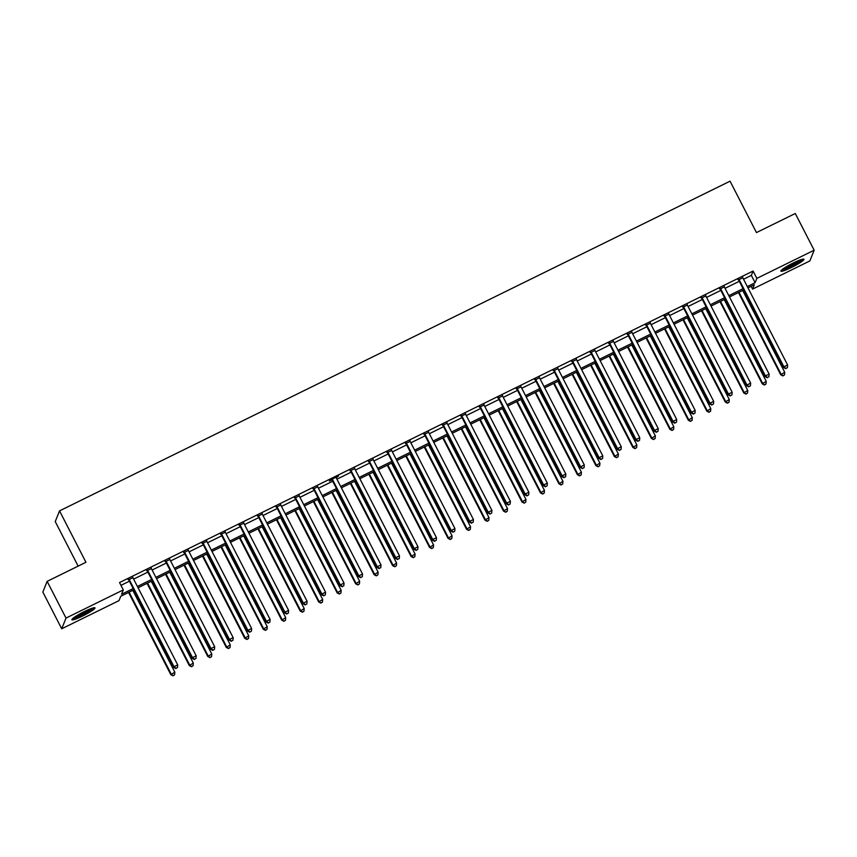 <?xml version="1.0" encoding="UTF-8"?>
<svg xmlns="http://www.w3.org/2000/svg" width="857" height="857" viewBox="0 0 857 857"><rect width="100%" height="100%" fill="white"/><g stroke="black" fill="none" stroke-linecap="round" stroke-linejoin="round"><path stroke-width="1.29" d="M84.361 611.544A12.984 1.607 -27.2 0 1 94.998 607.87A12.984 1.607 -27.2 0 1 82.551 616.065A12.984 1.607 -27.2 0 1 71.913 619.74A12.984 1.607 -27.2 0 1 84.361 611.544M793.325 262.949A12.984 1.607 -27.2 0 1 803.962 259.264A12.984 1.607 -27.2 0 1 791.514 267.459A12.984 1.607 -27.2 0 1 780.877 271.133A12.984 1.607 -27.2 0 1 793.325 262.949M78.137 566.123L55.244 521.592L59.529 510.879L730.057 181.181L756.474 232.579L795.285 213.5L814.15 250.212L809.865 260.924L752.575 289.098L754.31 284.749L747.968 287.866M751.139 286.313L752.575 289.098M133.842 589.841L120.751 596.279L119.016 600.618L61.715 628.792L66.01 618.079L123.301 589.905L121.565 594.255L133.178 588.545M66.01 618.079L47.135 581.367L42.85 592.08L61.715 628.792M743.533 279.232L751.343 275.386L753.078 271.037L119.53 582.567L123.301 589.905M120.955 585.352L129.407 581.196M133.628 579.118L147.886 572.112M152.107 570.034L166.365 563.017M170.597 560.949L184.855 553.933M189.076 551.854L203.334 544.848M207.555 542.77L221.813 535.764M226.034 533.686L240.292 526.669M244.524 524.591L258.782 517.585M263.003 515.507L277.261 508.501M281.482 506.423L295.74 499.406M299.961 497.328L314.219 490.322M318.45 488.244L332.709 481.238M336.93 479.159L351.188 472.143M355.409 470.065L369.667 463.059M373.898 460.98L388.146 453.974M392.377 451.896L406.636 444.879M410.857 442.801L425.115 435.795M429.336 433.717L443.594 426.711M447.825 424.633L462.073 417.616M466.304 415.538L480.563 408.532M484.783 406.454L499.042 399.448M503.263 397.369L517.521 390.353M521.752 388.275L536 381.269M540.231 379.19L554.49 372.184M558.71 370.106L572.969 363.089M577.189 361.011L591.448 354.005M595.679 351.927L609.938 344.921M614.158 342.843L628.417 335.826M632.637 333.748L646.896 326.742M651.116 324.664L665.375 317.658M669.606 315.58L683.865 308.563M688.085 306.495L702.344 299.479M706.564 297.4L720.823 290.394M725.043 288.316L739.302 281.3M742.815 277.775L738.38 279.96M724.336 286.859L719.901 289.045M705.857 295.954L701.422 298.129M687.368 305.038L682.943 307.213M668.889 314.123L664.454 316.308M650.409 323.218L645.974 325.392M631.92 332.302L627.495 334.476M613.441 341.386L609.006 343.571M594.962 350.481L590.527 352.656M576.482 359.565L572.048 361.74M557.993 368.649L553.568 370.835M539.514 377.744L535.079 379.919M521.035 386.828L516.6 389.003M502.556 395.913L498.121 398.098M484.066 405.007L479.641 407.182M465.587 414.092L461.152 416.266M447.108 423.176L442.673 425.361M428.629 432.271L424.194 434.445M410.139 441.355L405.715 443.53M391.66 450.439L387.225 452.625M373.181 459.534L368.746 461.709M354.702 468.618L350.267 470.793M336.212 477.703L338.536 475.978L329.666 480.338L329.377 481.066L331.788 479.888M317.733 486.797L313.298 488.972M299.254 495.882L294.819 498.056M280.775 504.966L276.34 507.151M262.285 514.061L257.861 516.235M243.806 523.145L239.371 525.32M225.327 532.229L220.892 534.414M206.848 541.313L202.413 543.499M188.358 550.408L183.934 552.583M169.879 559.492L165.444 561.678M151.4 568.577L146.965 570.762M132.91 577.672L128.486 579.846M47.135 581.367L85.946 562.278L59.529 510.879M753.078 271.037L756.86 278.386L814.15 250.212M747.304 286.57L755.113 282.724L756.86 278.386M137.399 586.467L151.657 579.45M155.888 577.372L170.147 570.366M174.367 568.287L188.626 561.281M192.846 559.203L207.105 552.187M211.325 550.108L225.584 543.102M229.815 541.024L244.074 534.018M248.294 531.94L262.553 524.923M266.773 522.845L281.032 515.839M285.252 513.761L299.511 506.755M303.742 504.677L318.001 497.66M322.221 495.582L336.48 488.576M340.7 486.497L354.959 479.492M359.19 477.413L373.438 470.397M377.669 468.318L391.928 461.312M396.148 459.234L410.407 452.228M414.627 450.15L428.886 443.133M433.117 441.066L447.365 434.049M451.596 431.971L465.854 424.965M470.075 422.887L484.334 415.87M488.554 413.802L502.813 406.786M507.044 404.708L521.302 397.702M525.523 395.623L539.781 388.607M544.002 386.539L558.261 379.522M562.481 377.444L576.74 370.438M580.971 368.36L595.229 361.354M599.45 359.276L613.708 352.259M617.929 350.181L632.187 343.175M636.408 341.097L650.667 334.091M654.898 332.013L669.156 324.996M673.377 322.918L687.635 315.912M691.856 313.833L706.114 306.827M710.335 304.749L724.593 297.733M728.825 295.654L743.083 288.648M743.747 289.945L729.489 296.961M725.268 299.039L711.01 306.045M706.779 308.124L692.531 315.13M688.3 317.208L674.041 324.225M669.82 326.303L655.562 333.309M651.341 335.387L637.083 342.393M632.852 344.471L618.604 351.488M614.373 353.555L600.114 360.572M595.894 362.65L581.635 369.656M577.414 371.734L563.156 378.751M558.925 380.819L544.666 387.835M540.446 389.914L526.187 396.92M521.967 398.998L507.708 406.014M503.488 408.082L489.229 415.099M484.998 417.177L470.739 424.183M466.519 426.261L452.26 433.278M448.04 435.345L433.781 442.362M429.561 444.44L415.302 451.446M411.071 453.524L396.812 460.53M392.592 462.609L378.333 469.625M374.113 471.704L359.854 478.709M355.634 480.788L341.375 487.794M337.144 489.872L322.885 496.889M318.665 498.967L304.406 505.973M300.186 508.051L285.927 515.057M281.696 517.135L267.448 524.152M263.217 526.23L248.959 533.236M244.738 535.314L230.479 542.32M226.259 544.399L212 551.415M207.769 553.493L193.521 560.499M189.29 562.578L175.032 569.584M170.811 571.662L156.552 578.679M152.332 580.757L138.073 587.763M751.343 275.386L755.113 282.724M739.237 279.875L738.948 280.603L783.63 367.546L783.919 366.817L739.237 279.875A1.66 1.639 21.8 0 0 738.841 279.382L738.67 279.232M785.923 368.403L787.401 367.674L785.923 368.403L783.919 366.817L787.615 364.996L742.933 278.054A1.66 1.639 21.8 0 1 742.751 277.454L742.73 277.24M738.948 280.603A1.66 1.639 21.8 0 0 738.552 280.1L737.952 279.586M783.63 367.546L785.805 368.692M787.401 367.674L787.615 364.996M738.466 292.548L780.727 374.777L784.712 372.238L742.687 290.469M738.991 292.28L781.016 374.059L782.902 375.923L784.498 374.905L783.019 375.634M784.712 372.238L784.498 374.905M782.902 375.923L780.727 374.777M720.748 288.959L720.458 289.687L765.14 376.63L765.43 375.902L720.748 288.959A1.66 1.639 21.8 0 0 720.362 288.466L720.191 288.316M767.433 377.487L768.911 376.759L767.433 377.487L765.43 375.902L769.125 374.091L724.444 287.149A1.66 1.639 21.8 0 1 724.272 286.549L724.251 286.324M720.458 289.687A1.66 1.639 21.8 0 0 720.073 289.195L719.473 288.67M765.14 376.63L767.326 377.776M768.911 376.759L769.125 374.091M702.269 298.054L701.979 298.772L746.661 385.714L746.95 384.997L702.269 298.054A1.66 1.639 21.8 0 0 701.883 297.561L701.712 297.411M748.954 386.571L750.432 385.843L748.954 386.571L746.95 384.997L750.646 383.175L705.964 296.233A1.66 1.639 21.8 0 1 705.793 295.633L705.772 295.408M701.979 298.772A1.66 1.639 21.8 0 0 701.594 298.279L700.994 297.754M746.661 385.714L748.836 386.861M750.432 385.843L750.646 383.175M683.79 307.138L683.5 307.867L728.182 394.809L728.471 394.081L683.79 307.138A1.66 1.639 21.8 0 0 683.404 306.645L683.233 306.495M730.475 395.666L731.953 394.938L730.475 395.666L728.471 394.081L732.167 392.26L687.485 305.317A1.66 1.639 21.8 0 1 687.314 304.717L687.293 304.503M683.5 307.867A1.66 1.639 21.8 0 0 683.104 307.363L682.515 306.849M728.182 394.809L730.357 395.955M731.953 394.938L732.167 392.26M719.987 301.632L762.248 383.872L766.233 381.322L724.208 299.554M720.512 301.375L762.537 383.143L764.423 385.018L766.019 384L764.54 384.729M766.233 381.322L766.019 384M764.423 385.018L762.248 383.872M701.497 310.716L743.769 392.956L747.754 390.417L705.729 308.638M702.033 310.459L744.058 392.227L745.944 394.102L747.54 393.084L746.061 393.813M747.754 390.417L747.54 393.084M745.944 394.102L743.769 392.956M683.018 319.811L725.279 402.04L729.275 399.501L687.25 317.733M683.554 319.543L725.579 401.322L727.464 403.186L729.061 402.169L727.582 402.897M729.275 399.501L729.061 402.169M727.464 403.186L725.279 402.04M665.311 316.222L665.021 316.951L709.703 403.893L709.992 403.165L665.311 316.222A1.66 1.639 21.8 0 0 664.914 315.73L664.743 315.58M711.996 404.75L713.474 404.022L711.996 404.75L709.992 403.165L713.688 401.355L669.006 314.412A1.66 1.639 21.8 0 1 668.824 313.812L668.803 313.587M665.021 316.951A1.66 1.639 21.8 0 0 664.625 316.458L664.025 315.933M709.703 403.893L711.878 405.04M713.474 404.022L713.688 401.355M664.539 328.895L706.8 411.135L710.785 408.585L668.76 326.817M665.064 328.638L707.089 410.407L708.975 412.281L710.571 411.264L709.093 411.992M710.785 408.585L710.571 411.264M708.975 412.281L706.8 411.135M801.541 259.489A11.237 1.393 -27.2 0 1 800.063 260.753A11.237 1.393 -27.2 0 1 790.625 266.173A11.237 1.393 -27.2 0 1 782.462 269.302M781.616 269.998A12.898 1.596 152.8 0 0 801.284 260.271A12.898 1.596 152.8 0 0 802.602 259.21M784.905 267.609A10.402 1.296 152.8 0 0 798.745 260.496M92.577 608.095A11.237 1.393 -27.2 0 1 82.068 614.587A11.237 1.393 -27.2 0 1 73.498 617.897M75.941 616.215A10.402 1.296 152.8 0 0 81.747 613.708A10.402 1.296 152.8 0 0 89.781 609.102M72.652 618.593A12.898 1.596 152.8 0 0 81.951 614.876A12.898 1.596 152.8 0 0 93.638 607.817M646.821 325.317L646.532 326.035L691.213 412.978L691.503 412.26L646.821 325.317A1.66 1.639 21.8 0 0 646.435 324.814L646.264 324.674M693.506 413.835L694.984 413.106L693.506 413.835L691.503 412.26L695.198 410.439L650.517 323.496A1.66 1.639 21.8 0 1 650.345 322.896L650.324 322.671M646.532 326.035A1.66 1.639 21.8 0 0 646.146 325.542L645.546 325.017M691.213 412.978L693.399 414.124M694.984 413.106L695.198 410.439M628.342 334.401L628.052 335.13L672.734 422.072L673.024 421.344L628.342 334.401A1.66 1.639 21.8 0 0 627.956 333.909L627.785 333.759M675.027 422.93L676.505 422.201L675.027 422.93L673.024 421.344L676.719 419.523L632.038 332.58A1.66 1.639 21.8 0 1 631.866 331.98L631.845 331.766M628.052 335.13A1.66 1.639 21.8 0 0 627.667 334.626L627.067 334.112M672.734 422.072L674.909 423.219M676.505 422.201L676.719 419.523M609.863 343.486L609.573 344.214L654.255 431.157L654.544 430.428L609.863 343.486A1.66 1.639 21.8 0 0 609.466 342.993L609.306 342.843M656.548 432.014L658.026 431.285L656.548 432.014L654.544 430.428L658.24 428.618L613.558 341.675A1.66 1.639 21.8 0 1 613.376 341.075L613.366 340.85M609.573 344.214A1.66 1.639 21.8 0 0 609.177 343.721L608.588 343.196M654.255 431.157L656.43 432.303M658.026 431.285L658.24 428.618M591.384 352.581L591.084 353.298L635.776 440.241L636.065 439.523L591.384 352.581A1.66 1.639 21.8 0 0 590.987 352.077L590.816 351.938M638.069 441.098L639.547 440.369L638.069 441.098L636.065 439.523L639.761 437.702L595.079 350.759A1.66 1.639 21.8 0 1 594.897 350.159L594.876 349.935M591.084 353.298A1.66 1.639 21.8 0 0 590.698 352.805L590.098 352.281M635.776 440.241L637.951 441.387M639.547 440.369L639.761 437.702M572.894 361.665L572.605 362.393L617.286 449.336L617.576 448.607L572.894 361.665A1.66 1.639 21.8 0 0 572.508 361.172L572.337 361.022M619.579 450.193L621.057 449.464L619.579 450.193L617.576 448.607L621.271 446.786L576.59 359.844A1.66 1.639 21.8 0 1 576.418 359.244L576.397 359.019M572.605 362.393A1.66 1.639 21.8 0 0 572.219 361.89L571.619 361.375M617.286 449.336L619.461 450.482M621.057 449.464L621.271 446.786M646.06 337.979L688.321 420.219L692.306 417.68L650.281 335.901M646.585 337.722L688.61 419.491L690.496 421.365L692.092 420.348L690.613 421.076M692.306 417.68L692.092 420.348M690.496 421.365L688.321 420.219M627.57 347.074L669.842 429.303L673.827 426.765L631.802 344.996M628.106 346.806L670.131 428.586L672.017 430.45L673.613 429.432L672.134 430.16M673.827 426.765L673.613 429.432M672.017 430.45L669.842 429.303M609.091 356.158L651.352 438.398L655.348 435.849L613.323 354.08M609.616 355.901L651.641 437.67L653.537 439.545L655.123 438.527L653.645 439.255M655.348 435.849L655.123 438.527M653.537 439.545L651.352 438.398M590.612 365.243L632.873 447.483L636.858 444.944L594.833 363.164M591.137 364.986L633.162 446.754L635.048 448.629L636.644 447.611L635.166 448.34M636.858 444.944L636.644 447.611M635.048 448.629L632.873 447.483M572.133 374.338L614.394 456.567L618.379 454.028L576.354 372.259M572.658 374.07L614.683 455.849L616.569 457.713L618.165 456.695L616.686 457.424M618.379 454.028L618.165 456.695M616.569 457.713L614.394 456.567M554.415 370.749L554.125 371.477L598.807 458.42L599.097 457.692L554.415 370.749A1.66 1.639 21.8 0 0 554.029 370.256L553.858 370.106M601.1 459.277L602.578 458.549L601.1 459.277L599.097 457.692L602.792 455.881L558.111 368.938A1.66 1.639 21.8 0 1 557.939 368.339L557.918 368.114M554.125 371.477A1.66 1.639 21.8 0 0 553.74 370.985L553.14 370.46M598.807 458.42L600.982 459.566M602.578 458.549L602.792 455.881M553.643 383.422L595.915 465.662L599.9 463.112L557.875 381.344M554.179 383.165L596.204 464.933L598.09 466.808L599.686 465.79L598.207 466.519M599.9 463.112L599.686 465.79M598.09 466.808L595.915 465.662M535.936 379.844L535.646 380.562L580.328 467.504L580.618 466.786L535.936 379.844A1.66 1.639 21.8 0 0 535.539 379.34L535.368 379.201M582.621 468.361L584.099 467.633L582.621 468.361L580.618 466.786L584.313 464.965L539.631 378.023A1.66 1.639 21.8 0 1 539.449 377.423L539.439 377.198M535.646 380.562A1.66 1.639 21.8 0 0 535.25 380.069L534.661 379.544M580.328 467.504L582.503 468.65M584.099 467.633L584.313 464.965M535.164 392.506L577.425 474.746L581.41 472.207L539.385 390.428M535.689 392.249L577.714 474.017L579.611 475.892L581.196 474.874L579.718 475.603M581.41 472.207L581.196 474.874M579.611 475.892L577.425 474.746M517.446 388.928L517.157 389.656L561.838 476.599L562.138 475.871L517.446 388.928A1.66 1.639 21.8 0 0 517.06 388.435L516.889 388.285M564.142 477.456L565.62 476.728L564.142 477.456L562.138 475.871L565.834 474.05L521.152 387.107A1.66 1.639 21.8 0 1 520.97 386.507L520.949 386.282M517.157 389.656A1.66 1.639 21.8 0 0 516.771 389.153L516.171 388.639M561.838 476.599L564.024 477.745M565.62 476.728L565.834 474.05M516.685 401.601L558.946 483.83L562.931 481.291L520.906 399.523M517.21 401.333L559.235 483.112L561.121 484.976L562.717 483.959L561.239 484.687M562.931 481.291L562.717 483.959M561.121 484.976L558.946 483.83M498.967 398.012L498.678 398.741L543.359 485.683L543.649 484.955L498.967 398.012A1.66 1.639 21.8 0 0 498.581 397.519L498.41 397.369M545.652 486.54L547.13 485.812L545.652 486.54L543.649 484.955L547.344 483.144L502.663 396.202A1.66 1.639 21.8 0 1 502.491 395.602L502.47 395.377M498.678 398.741A1.66 1.639 21.8 0 0 498.292 398.248L497.692 397.723M543.359 485.683L545.534 486.83M547.13 485.812L547.344 483.144M498.206 410.685L540.467 492.914L544.452 490.375L502.427 408.607M498.731 410.428L540.756 492.197L542.642 494.071L544.238 493.054L542.76 493.782M544.452 490.375L544.238 493.054M542.642 494.071L540.467 492.914M480.488 407.107L480.199 407.825L524.88 494.768L525.17 494.05L480.488 407.107A1.66 1.639 21.8 0 0 480.102 406.604L479.931 406.454M527.173 495.625L528.651 494.896L527.173 495.625L525.17 494.05L528.865 492.229L484.184 405.286A1.66 1.639 21.8 0 1 484.012 404.686L483.991 404.461M480.199 407.825A1.66 1.639 21.8 0 0 479.813 407.332L479.213 406.807M524.88 494.768L527.055 495.914M528.651 494.896L528.865 492.229M479.716 419.769L521.988 502.009L525.973 499.47L483.948 417.691M480.252 419.512L522.277 501.281L524.163 503.155L525.759 502.138L524.28 502.866M525.973 499.47L525.759 502.138M524.163 503.155L521.988 502.009M462.009 416.191L461.719 416.92L506.401 503.852L506.691 503.134L462.009 416.191A1.66 1.639 21.8 0 0 461.612 415.699L461.441 415.549M508.694 504.719L510.172 503.991L508.694 504.719L506.691 503.134L510.386 501.313L465.705 414.37A1.66 1.639 21.8 0 1 465.522 413.77L465.512 413.545M461.719 416.92A1.66 1.639 21.8 0 0 461.323 416.416L460.734 415.902M506.401 503.852L508.576 505.009M510.172 503.991L510.386 501.313M461.237 428.854L503.498 511.093L507.483 508.555L465.458 426.786M461.762 428.596L503.787 510.376L505.684 512.24L507.269 511.222L505.791 511.95M507.483 508.555L507.269 511.222M505.684 512.24L503.498 511.093M443.519 425.276L443.23 426.004L487.912 512.947L488.201 512.218L443.519 425.276A1.66 1.639 21.8 0 0 443.133 424.783L442.962 424.633M490.204 513.804L491.682 513.075L490.204 513.804L488.201 512.218L491.907 510.408L447.215 423.465A1.66 1.639 21.8 0 1 447.043 422.865L447.022 422.64M443.23 426.004A1.66 1.639 21.8 0 0 442.844 425.511L442.244 424.986M487.912 512.947L490.097 514.093M491.682 513.075L491.907 510.408M425.04 434.37L424.751 435.088L469.432 522.031L469.722 521.313L425.04 434.37A1.66 1.639 21.8 0 0 424.654 433.867L424.483 433.717M471.725 522.888L473.203 522.159L471.725 522.888L469.722 521.313L473.418 519.492L428.736 432.549A1.66 1.639 21.8 0 1 428.564 431.949L428.543 431.724M424.751 435.088A1.66 1.639 21.8 0 0 424.365 434.595L423.765 434.07M469.432 522.031L471.607 523.177M473.203 522.159L473.418 519.492M406.561 443.455L406.272 444.183L450.953 531.115L451.243 530.397L406.561 443.455A1.66 1.639 21.8 0 0 406.175 442.962L406.004 442.812M453.246 531.972L454.724 531.254L453.246 531.972L451.243 530.397L454.938 528.576L410.257 441.634A1.66 1.639 21.8 0 1 410.085 441.034L410.064 440.809M406.272 444.183A1.66 1.639 21.8 0 0 405.886 443.68L405.286 443.165M450.953 531.115L453.128 532.272M454.724 531.254L454.938 528.576M388.082 452.539L387.793 453.267L432.474 540.21L432.764 539.482L388.082 452.539A1.66 1.639 21.8 0 0 387.685 452.046L387.514 451.896M434.767 541.067L436.245 540.338L434.767 541.067L432.764 539.482L436.459 537.671L391.778 450.728A1.66 1.639 21.8 0 1 391.595 450.129L391.574 449.904M387.793 453.267A1.66 1.639 21.8 0 0 387.396 452.775L386.807 452.25M432.474 540.21L434.649 541.356M436.245 540.338L436.459 537.671M369.592 461.634L369.303 462.352L413.985 549.294L414.274 548.576L369.592 461.634A1.66 1.639 21.8 0 0 369.206 461.13L369.035 460.98M416.277 550.151L417.755 549.423L416.277 550.151L414.274 548.576L417.97 546.755L373.288 459.813A1.66 1.639 21.8 0 1 373.116 459.213L373.095 458.988M369.303 462.352A1.66 1.639 21.8 0 0 368.917 461.859L368.317 461.334M413.985 549.294L416.17 550.44M417.755 549.423L417.97 546.755M351.113 470.718L350.824 471.446L395.505 558.378L395.795 557.661L351.113 470.718A1.66 1.639 21.8 0 0 350.727 470.225L350.556 470.075M397.798 559.235L399.276 558.518L397.798 559.235L395.795 557.661L399.491 555.839L354.809 468.897A1.66 1.639 21.8 0 1 354.637 468.297L354.616 468.072M350.824 471.446A1.66 1.639 21.8 0 0 350.438 470.943L349.838 470.429M395.505 558.378L397.68 559.525M399.276 558.518L399.491 555.839M332.634 479.802L332.345 480.531L377.026 567.473L377.316 566.745L332.634 479.802A1.66 1.639 21.8 0 0 332.248 479.309L332.077 479.159M379.319 568.33L380.797 567.602L379.319 568.33L377.316 566.745L381.011 564.934L336.33 477.992A1.66 1.639 21.8 0 1 336.158 477.392L336.137 477.167M332.345 480.531A1.66 1.639 21.8 0 0 331.959 480.038L331.359 479.513M377.026 567.473L379.201 568.62M380.797 567.602L381.011 564.934M314.155 488.897L313.866 489.615L358.547 576.557L358.837 575.84L314.155 488.897A1.66 1.639 21.8 0 0 313.758 488.394L313.587 488.244M360.84 577.414L362.318 576.686L360.84 577.414L358.837 575.84L362.532 574.019L317.851 487.076A1.66 1.639 21.8 0 1 317.668 486.476L317.647 486.251M313.866 489.615A1.66 1.639 21.8 0 0 313.469 489.122L312.88 488.597M358.547 576.557L360.722 577.704M362.318 576.686L362.532 574.019M295.665 497.981L295.376 498.699L340.058 585.642L340.347 584.924L295.665 497.981A1.66 1.639 21.8 0 0 295.279 497.488L295.108 497.339M342.35 586.499L343.828 585.781L342.35 586.499L340.347 584.924L344.043 583.103L299.361 496.16A1.66 1.639 21.8 0 1 299.189 495.56L299.168 495.335M295.376 498.699A1.66 1.639 21.8 0 0 294.99 498.206L294.39 497.692M340.058 585.642L342.243 586.788M343.828 585.781L344.043 583.103M277.186 507.065L276.897 507.794L321.579 594.737L321.868 594.008L277.186 507.065A1.66 1.639 21.8 0 0 276.8 506.573L276.629 506.423M323.871 595.594L325.349 594.865L323.871 595.594L321.868 594.008L325.564 592.198L280.882 505.255A1.66 1.639 21.8 0 1 280.71 504.644L280.689 504.43M276.897 507.794A1.66 1.639 21.8 0 0 276.511 507.301L275.911 506.776M321.579 594.737L323.753 595.883M325.349 594.865L325.564 592.198M258.707 516.16L258.418 516.878L303.099 603.821L303.389 603.103L258.707 516.16A1.66 1.639 21.8 0 0 258.321 515.657L258.15 515.507M305.392 604.678L306.87 603.949L305.392 604.678L303.389 603.103L307.085 601.282L262.403 514.339A1.66 1.639 21.8 0 1 262.231 513.739L262.21 513.514M258.418 516.878A1.66 1.639 21.8 0 0 258.032 516.385L257.432 515.86M303.099 603.821L305.274 604.967M306.87 603.949L307.085 601.282M240.228 525.245L239.939 525.962L284.62 612.905L284.91 612.187L240.228 525.245A1.66 1.639 21.8 0 0 239.831 524.752L239.66 524.602M286.913 613.762L288.391 613.044L286.913 613.762L284.91 612.187L288.605 610.366L243.924 523.423A1.66 1.639 21.8 0 1 243.742 522.824L243.72 522.599M239.939 525.962A1.66 1.639 21.8 0 0 239.542 525.47L238.942 524.955M284.62 612.905L286.795 614.051M288.391 613.044L288.605 610.366M221.738 534.329L221.449 535.057L266.131 622L266.42 621.271L221.738 534.329A1.66 1.639 21.8 0 0 221.352 533.836L221.181 533.686M268.423 622.857L269.901 622.128L268.423 622.857L266.42 621.271L270.116 619.45L225.434 532.518A1.66 1.639 21.8 0 1 225.262 531.908L225.241 531.694M221.449 535.057A1.66 1.639 21.8 0 0 221.063 534.564L220.463 534.04M266.131 622L268.316 623.146M269.901 622.128L270.116 619.45M203.259 543.424L202.97 544.141L247.652 631.084L247.941 630.356L203.259 543.424A1.66 1.639 21.8 0 0 202.873 542.92L202.702 542.77M249.944 631.941L251.422 631.213L249.944 631.941L247.941 630.356L251.637 628.545L206.955 541.603A1.66 1.639 21.8 0 1 206.783 541.003L206.762 540.778M202.97 544.141A1.66 1.639 21.8 0 0 202.584 543.649L201.984 543.124M247.652 631.084L249.826 632.23M251.422 631.213L251.637 628.545M184.78 552.508L184.491 553.226L229.173 640.168L229.462 639.451L184.78 552.508A1.66 1.639 21.8 0 0 184.394 552.015L184.223 551.865M231.465 641.025L232.943 640.308L231.465 641.025L229.462 639.451L233.158 637.629L188.476 550.687A1.66 1.639 21.8 0 1 188.304 550.087L188.283 549.862M184.491 553.226A1.66 1.639 21.8 0 0 184.094 552.733L183.505 552.219M229.173 640.168L231.347 641.315M232.943 640.308L233.158 637.629M166.301 561.592L166.012 562.321L210.693 649.263L210.983 648.535L166.301 561.592A1.66 1.639 21.8 0 0 165.904 561.099L165.733 560.949M212.986 650.12L214.464 649.392L212.986 650.12L210.983 648.535L214.679 646.714L169.997 559.782A1.66 1.639 21.8 0 1 169.815 559.171L169.793 558.957M166.012 562.321A1.66 1.639 21.8 0 0 165.615 561.817L165.015 561.303M210.693 649.263L212.868 650.409M214.464 649.392L214.679 646.714M147.811 570.687L147.522 571.405L192.204 658.347L192.493 657.619L147.811 570.687A1.66 1.639 21.8 0 0 147.425 570.184L147.254 570.034M194.496 659.204L195.974 658.476L194.496 659.204L192.493 657.619L196.189 655.809L151.507 568.866A1.66 1.639 21.8 0 1 151.335 568.266L151.314 568.041M147.522 571.405A1.66 1.639 21.8 0 0 147.136 570.912L146.536 570.387M192.204 658.347L194.389 659.494M195.974 658.476L196.189 655.809M129.332 579.771L129.043 580.489L173.725 667.432L174.014 666.714L129.332 579.771A1.66 1.639 21.8 0 0 128.946 579.278L128.775 579.128M176.017 668.289L177.495 667.56L176.017 668.289L174.014 666.714L177.71 664.893L133.028 577.95A1.66 1.639 21.8 0 1 132.856 577.35L132.835 577.125M129.043 580.489A1.66 1.639 21.8 0 0 128.657 579.996L128.057 579.482M173.725 667.432L175.899 668.578M177.495 667.56L177.71 664.893M442.758 437.948L485.019 520.178L489.004 517.639L446.979 435.87M443.283 437.691L485.308 519.46L487.194 521.324L488.79 520.317L487.312 521.035M489.004 517.639L488.79 520.317M487.194 521.324L485.019 520.178M424.279 447.033L466.54 529.272L470.525 526.734L428.5 444.954M424.804 446.776L466.829 528.544L468.715 530.419L470.311 529.401L468.833 530.129M470.525 526.734L470.311 529.401M468.715 530.419L466.54 529.272M405.79 456.117L448.061 538.357L452.046 535.818L410.021 454.049M406.325 455.86L448.35 537.639L450.236 539.503L451.832 538.485L450.353 539.214M452.046 535.818L451.832 538.485M450.236 539.503L448.061 538.357M387.31 465.212L429.571 547.441L433.556 544.902L391.531 463.134M387.835 464.955L429.86 546.723L431.757 548.587L433.342 547.58L431.864 548.298M433.556 544.902L433.342 547.58M431.757 548.587L429.571 547.441M368.831 474.296L411.092 556.536L415.077 553.997L373.052 472.218M369.356 474.039L411.381 555.807L413.267 557.682L414.863 556.664L413.385 557.393M415.077 553.997L414.863 556.664M413.267 557.682L411.092 556.536M350.352 483.38L392.613 565.62L396.598 563.081L354.573 481.313M350.877 483.123L392.902 564.902L394.788 566.766L396.384 565.749L394.906 566.477M396.598 563.081L396.384 565.749M394.788 566.766L392.613 565.62M331.863 492.475L374.134 574.704L378.119 572.165L336.094 490.397M332.398 492.218L374.423 573.986L376.309 575.85L377.905 574.843L376.427 575.561M378.119 572.165L377.905 574.843M376.309 575.85L374.134 574.704M313.383 501.559L355.644 583.799L359.629 581.25L317.604 499.481M313.908 501.302L355.934 583.071L357.83 584.945L359.415 583.928L357.937 584.656M359.629 581.25L359.415 583.928M357.83 584.945L355.644 583.799M294.904 510.643L337.165 592.883L341.15 590.344L299.125 508.565M295.429 510.386L337.454 592.155L339.34 594.03L340.936 593.012L339.458 593.74M341.15 590.344L340.936 593.012M339.34 594.03L337.165 592.883M276.425 519.738L318.686 601.968L322.671 599.429L280.646 517.66M276.95 519.471L318.975 601.25L320.861 603.114L322.457 602.107L320.979 602.825M322.671 599.429L322.457 602.107M320.861 603.114L318.686 601.968M257.936 528.823L300.207 611.062L304.192 608.513L262.167 526.744M258.471 528.565L300.496 610.334L302.382 612.209L303.978 611.191L302.5 611.919M304.192 608.513L303.978 611.191M302.382 612.209L300.207 611.062M239.457 537.907L281.717 620.147L285.702 617.608L243.677 535.829M239.981 537.65L282.007 619.418L283.892 621.293L285.488 620.275L284.01 621.004M285.702 617.608L285.488 620.275M283.892 621.293L281.717 620.147M220.977 547.002L263.238 629.231L267.223 626.692L225.198 544.923M221.502 546.734L263.528 628.513L265.413 630.377L267.009 629.359L265.531 630.088M267.223 626.692L267.009 629.359M265.413 630.377L263.238 629.231M202.488 556.086L244.759 638.326L248.744 635.776L206.719 554.008M203.023 555.829L245.048 637.597L246.934 639.472L248.53 638.454L247.052 639.183M248.744 635.776L248.53 638.454M246.934 639.472L244.759 638.326M184.009 565.17L226.269 647.41L230.265 644.871L188.24 563.092M184.544 564.913L226.569 646.681L228.455 648.556L230.051 647.538L228.573 648.267M230.265 644.871L230.051 647.538M228.455 648.556L226.269 647.41M165.53 574.265L207.79 656.494L211.775 653.955L169.75 572.187M166.054 573.997L208.08 655.776L209.965 657.64L211.561 656.623L210.083 657.351M211.775 653.955L211.561 656.623M209.965 657.64L207.79 656.494M147.05 583.349L189.311 665.589L193.296 663.039L151.271 581.271M147.575 583.092L189.601 664.861L191.486 666.735L193.082 665.718L191.604 666.446M193.296 663.039L193.082 665.718M191.486 666.735L189.311 665.589M128.561 592.433L170.832 674.673L174.817 672.134L132.792 590.355M129.096 592.176L171.121 673.945L173.007 675.819L174.603 674.802L173.125 675.53M174.817 672.134L174.603 674.802M173.007 675.819L170.832 674.673M738.841 279.382L738.552 280.1M720.362 288.466L720.073 289.195M701.883 297.561L701.594 298.279M683.404 306.645L683.104 307.363M664.914 315.73L664.625 316.458M646.435 324.814L646.146 325.542M627.956 333.909L627.667 334.626M609.466 342.993L609.177 343.721M590.987 352.077L590.698 352.805M572.508 361.172L572.219 361.89M554.029 370.256L553.74 370.985M535.539 379.34L535.25 380.069M517.06 388.435L516.771 389.153M498.581 397.519L498.292 398.248M480.102 406.604L479.813 407.332M461.612 415.699L461.323 416.416M443.133 424.783L442.844 425.511M424.654 433.867L424.365 434.595M406.175 442.962L405.886 443.68M387.685 452.046L387.396 452.775M369.206 461.13L368.917 461.859M350.727 470.225L350.438 470.943M332.248 479.309L331.959 480.038M313.758 488.394L313.469 489.122M295.279 497.488L294.99 498.206M276.8 506.573L276.511 507.301M258.321 515.657L258.032 516.385M239.831 524.752L239.542 525.47M221.352 533.836L221.063 534.564M202.873 542.92L202.584 543.649M184.394 552.015L184.094 552.733M165.904 561.099L165.615 561.817M147.425 570.184L147.136 570.912M128.946 579.278L128.657 579.996"/></g></svg>
